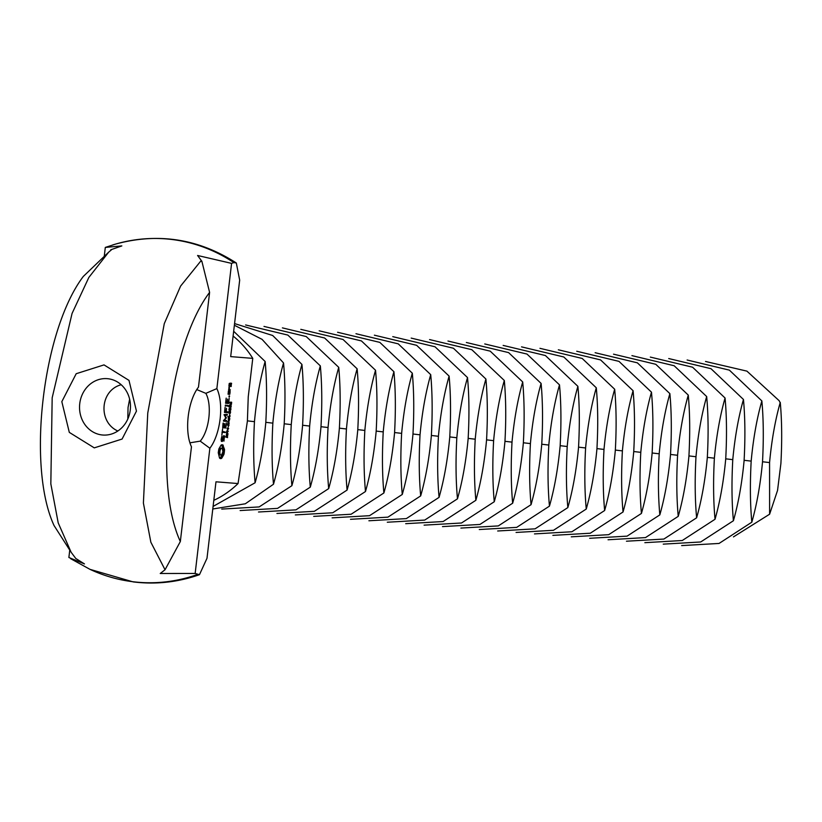 <?xml version="1.0" encoding="UTF-8"?>
<svg xmlns="http://www.w3.org/2000/svg" width="822" height="822" viewBox="0 0 822 822"><rect width="100%" height="100%" fill="white"/><g stroke="black" fill="none" stroke-linecap="round" stroke-linejoin="round"><path stroke-width="1.23" d="M769.608 514.212L777.54 490.446L780.9 463.474C782.123 440.777 781.907 420.412 780.253 402.39C775.228 420.073 771.673 440.13 769.567 462.57L769.608 514.212L733.46 536.9M751.822 522.196C750.167 504.174 749.952 483.809 751.174 461.111C753.271 438.671 756.836 418.614 761.86 400.93C763.515 418.953 763.73 439.318 762.508 462.015C760.401 484.456 756.846 504.513 751.822 522.196L719.065 543.445L681.644 545.592M705.523 361.475L746.921 371.133L779.164 400.715L780.304 403.068M127.811 418.994L128.047 407.486L129.629 399.173M733.419 520.737C731.765 502.715 731.549 482.35 732.772 459.652C734.878 437.212 738.433 417.144 743.458 399.471C745.122 417.494 745.328 437.849 744.105 460.556C742.009 482.997 738.444 503.054 733.419 520.737L700.673 541.986L663.251 544.133M687.12 360.005L729.371 370.136L761.86 400.93M189.923 442.822L200.219 441.137A28.287 12.299 97.2 0 0 208.86 417.699A28.287 12.299 97.2 0 0 205.839 393.348L196.766 389.577M117.854 431.005C98.075 422.323 99.698 390.471 121.183 384.737M715.027 519.268C713.373 501.256 713.157 480.891 714.38 458.193C716.476 435.752 720.041 415.685 725.066 398.012C726.72 416.035 726.936 436.39 725.713 459.087C723.607 481.538 720.051 501.595 715.027 519.268L682.27 540.516L644.849 542.674M668.728 358.546L710.968 368.677L743.458 399.471M200.219 441.137L209.867 448.237A36.764 15.988 97.2 0 0 220.111 418.953A36.764 15.988 97.2 0 0 216.864 388.601L205.839 393.348M209.867 448.237L195.153 573.458L160.239 573.499L165.037 569.759L180.337 541.534L191.464 446.788A36.764 15.988 97.2 0 1 198.472 387.121L209.6 292.385C168.931 346 152.892 482.514 180.337 541.534M213.802 500.331A94.694 85.262 -85.5 0 0 238.051 483.552L247.391 421.121L248.244 396.841L252.765 358.371L230.684 356.614L239.675 280.117L236.315 262.989L233.88 262.598L231.578 263.379L197.588 255.488L201.873 261.293L209.6 292.385M231.578 263.379L216.864 388.601M104.281 256.125L105.308 247.422L121.831 245.912L110.775 249.785L111.617 249.652L108.658 252.179L88.858 277.425L72.069 313.439L52.176 397.797L50.83 483.85L58.208 522.884L71.134 552.271L75.778 558.477L84.471 563.923L68.884 557.501L69.747 550.175M108.658 252.179L83.33 276.418C42.662 330.033 26.623 466.547 54.067 525.566L71.134 552.271M101.712 434.92A28.267 25.451 94.5 0 1 79.683 404.239A28.267 25.451 94.5 0 1 107.24 378.665A28.267 25.451 94.5 0 1 130.379 408.863A28.267 25.451 94.5 0 1 102.771 435.023A28.267 25.451 94.5 0 1 101.712 434.92M696.624 517.809C694.97 499.786 694.754 479.432 695.987 456.734C698.084 434.283 701.649 414.226 706.673 396.553C708.328 414.576 708.543 434.93 707.31 457.628C705.214 480.079 701.649 500.136 696.624 517.809L663.878 539.057L626.456 541.215M650.325 357.087L692.576 367.208L725.066 398.012M238.051 483.552L215.981 481.805L206.99 558.302L199.458 574.691L195.153 573.458M218.251 452.737L219.546 458.101L220.573 458.645L221.714 458.275L223.944 454.381L224.529 449.428L222.752 444.877L221.077 445.082L218.847 448.976L218.251 452.737M221.128 439.493L221.385 441.342L222.361 441.414L224.19 436.677L223.933 441.157L224.498 435.845L223.512 435.763L222.197 440.541L221.529 439.308L221.94 436.02L221.128 439.493M221.858 434.9L222.341 432.351L225.382 432.167L222.443 431.499L222.556 428.93L221.858 434.9M223.06 423.094L222.69 427.789L225.916 427.625L226.286 422.909L225.598 427.163L224.478 427.07L224.683 423.638L224.098 427.039L222.978 426.957L223.43 423.125M224.057 414.607L225.762 417.802L223.471 421.121L226.461 421.367L226.564 420.504L224.262 420.33L226.317 417.853L224.868 415.089L227.17 415.274L227.273 414.422L224.057 414.607M225.105 407.291L224.498 412.418L227.478 412.654L227.581 411.801L226.286 411.699L226.492 408.267L225.906 411.668L224.786 411.575L225.105 407.291M225.372 405.102L225.269 405.955L228.485 405.78L225.372 405.102M226.173 398.125L225.577 403.253L228.567 403.499L229.174 398.372L228.485 402.626L227.355 402.533L227.571 399.102L226.985 402.503L225.865 402.42L226.173 398.125M230.16 391.508L228.526 390.953L228.126 394.313L229.862 394.026L230.16 391.508L228.783 390.974M228.711 389.33L228.608 390.183L230.355 389.895L229.461 389.392L229.235 386.843L228.711 389.33M227.489 434.889L227.509 437.633L227.458 435.383L226.78 437.325L226.204 437.129L226.44 434.951L226.512 437.047L227.293 434.951M227.622 435.639L227.088 435.331M227.211 431.776L228.013 434.17L226.471 434.047L227.016 431.827M228.67 428.56L227.026 430.707L228.352 431.252L226.81 431.129L228.331 428.981L227.129 428.437L228.67 428.56M228.362 426.217L228.002 427.676L228.362 426.217M228.896 422.878L228.927 425.621L228.865 423.361L228.187 425.313L227.612 425.118L227.848 422.94L227.93 425.025L228.701 422.94M229.03 423.628L228.495 423.32M229.112 395.906L229.184 397.139L229.544 395.947M229.225 383.453L229.061 386.412L229.985 386.484L230.458 383.987L231.188 384.049L231.074 386.566L231.475 383.206L229.225 383.453M229.636 419.425L228.629 422.303L228.311 419.323L228.691 421.809L229.636 419.425M228.054 421.655L227.406 421.645M230.16 415.86L229.338 417.597L229.821 418.778L228.28 418.655L228.752 416.466L229.328 417.124L230.16 415.86M229.944 411.072L230.602 412.356L229.657 413.517L229.307 411.319L230.52 411.421L229.348 411.277M229.77 414.216L229.41 415.685L229.77 414.216M230.304 407.989L230.961 409.274L230.026 410.435L229.667 408.236L230.879 408.339L229.718 408.195M230.581 404.907L231.239 406.931L230.715 405.41L230.109 407.383L229.811 405.657L230.931 405.041L230.273 404.958M231.023 402.143L231.65 402.266L231.455 404.26L231.27 402.379L230.869 403.386L230.448 402.441L230.057 404.044L230.263 402.235L231.023 402.143M230.848 402.636L230.222 402.359M94.273 447.867L69.305 432.382L61.825 401.66L76.199 373.712L104.014 364.896L128.982 380.381L136.462 411.103L122.088 439.051L94.273 447.867M105.308 247.422L115.84 244.011A172.25 155.081 -85.5 0 0 112.655 244.966M165.037 569.759L150.858 542.232L143.398 503.064L147.765 412.983L164.277 323.652L180.604 286.087L200.887 260.934L201.873 261.293M200.887 260.934L201.657 261.53M678.232 516.35C676.578 498.327 676.362 477.972 677.585 455.275C679.681 432.824 683.246 412.767 688.271 395.094C689.925 413.117 690.141 433.471 688.918 456.169C686.812 478.61 683.257 498.677 678.232 516.35L645.486 537.598L608.054 539.756M631.933 355.628L674.174 365.749L706.673 396.553M252.765 358.371A94.694 85.262 -85.5 0 0 233.099 336.044M233.664 331.266L265.146 361.495C266.801 379.517 267.016 399.882 265.794 422.58C263.687 445.021 260.132 465.088 255.108 482.761L213.083 506.434M221.139 458.573L219.967 458.419M219.916 458.388L222.68 454.227L223.173 451.761L223.265 449.264L221.611 444.805M221.714 458.275L220.45 458.111M222.125 456.898L220.861 456.734M222.752 444.877L221.858 444.764M222.649 455.758L221.385 455.594M223.245 445.257L221.981 445.103M223.276 454.895L222.012 454.741M223.327 446.675L222.063 446.51M223.944 454.381L222.68 454.227M223.574 447.877L222.32 447.713M224.242 453.169L222.978 453.014M223.985 448.812L222.721 448.658M224.437 451.915L223.173 451.761M224.529 449.428L223.265 449.264M224.529 450.662L223.276 450.497M222.361 441.414L221.375 441.291M223.676 436.636L224.19 436.677M221.981 432.269L223.882 432.413L223.995 431.622M225.146 432.578L223.882 432.413M225.382 432.167L224.118 432.002M222.67 427.738L224.427 427.872L224.704 427.091M225.69 428.036L224.427 427.872M225.916 427.625L224.653 427.471M227.417 414.863L226.029 414.319M227.17 415.274L226.153 414.699M224.868 415.089L224.118 414.997M224.108 414.966L225.906 415.11M223.461 421.07L225.197 421.203L225.32 420.412M226.461 421.367L225.197 421.203M226.266 417.473L225.516 417.381M226.708 420.946L225.444 420.792M226.317 417.853L225.752 417.782M226.173 418.223L225.464 418.131M224.262 420.33L223.553 420.237M224.478 412.356L226.214 412.5L226.338 411.699M227.478 412.654L226.214 412.5M227.725 412.243L226.461 412.079M228.485 405.78L227.098 405.236M225.249 405.893L227.221 405.616M228.239 406.191L226.975 406.027M225.557 403.201L227.304 403.335L227.581 402.554M228.567 403.499L227.304 403.335M228.804 403.088L227.54 402.934M229.862 394.026L228.65 393.491M229.636 394.426L228.598 393.861M228.598 390.121L229.461 389.392M230.119 390.306L228.855 390.142M230.355 389.895L229.091 389.731M229.41 387.491L228.855 387.419M227.489 433.656L227.149 432.269L226.523 433.574M228.013 434.17L226.749 434.016M228.352 431.252L227.088 431.098M228.331 428.981L227.088 428.817M229.585 396.451L228.958 396.368M229.985 386.484L229.04 386.361M231.609 383.638L230.232 383.114M228.927 385.96L229.174 383.874M230.211 386.073L228.948 385.919M231.311 386.165L230.633 386.073M230.458 383.987L231.188 384.049M229.266 418.254L229.061 416.929L228.495 417.052M229.821 418.778L228.557 418.614M229.256 411.267L229.04 413.117M229.615 408.185L229.4 410.034M229.913 405.225L230.037 405.78M230.715 405.41L229.821 405.606M255.108 482.761C253.453 464.738 253.238 444.383 254.46 421.676C256.556 399.235 260.122 379.178 265.146 361.495M659.83 514.891C658.175 496.868 657.96 476.513 659.193 453.806C661.289 431.365 664.854 411.308 669.879 393.625C671.533 411.647 671.749 432.012 670.516 454.71C668.42 477.15 664.854 497.218 659.83 514.891L627.083 536.139L589.662 538.287M613.531 354.169L655.781 364.29L688.271 395.094M273.5 484.22C271.846 466.197 271.63 445.843 272.853 423.145C274.959 400.694 278.514 380.637 283.539 362.964C285.193 380.976 285.409 401.342 284.186 424.039C282.09 446.48 278.524 466.547 273.5 484.22L245.326 503.783L212.785 508.982M234.373 325.245L262.064 339.352L283.539 362.964M218.631 451.401L219.351 449.007L220.532 448.082L222.351 448.555L222.896 451.802L221.611 454.895L219.731 454.956L218.786 453.867L218.631 451.401L219.895 451.555L220.162 450.23L218.909 450.066M228.249 391.734L229.739 391.909L229.554 393.563L228.054 393.43M641.437 513.431C639.783 495.409 639.567 475.044 640.79 452.347C642.896 429.906 646.452 409.849 651.476 392.166C653.13 410.188 653.346 430.553 652.123 453.251C650.027 475.691 646.462 495.748 641.437 513.431L608.691 534.68L571.269 536.828M595.138 352.71L637.379 362.831L669.879 393.625M291.902 485.679C290.238 467.656 290.032 447.302 291.255 424.604C293.351 402.153 296.917 382.096 301.941 364.423C303.595 382.446 303.811 402.801 302.588 425.498C300.482 447.949 296.927 468.006 291.902 485.679L259.146 506.927L221.724 509.085M234.568 323.58L272.678 335.489L301.941 364.423M220.162 450.23L220.615 449.161L219.351 449.007M220.615 449.161L221.18 448.463L219.916 448.298M221.18 448.463L221.796 448.237M220.995 455.121L219.176 454.638M220.44 454.802L218.786 453.867M220.049 454.021L219.854 452.912L218.59 452.747M219.854 452.912L219.895 451.555M228.413 393.471L228.239 391.775M228.608 391.817L229.739 391.909M226.697 433.595L227.314 433.646M230.088 383.956L229.348 385.569M228.701 417.083L228.331 418.172M228.506 418.193L229.091 418.244M230.345 411.74L229.4 411.668L229.266 412.86L230.201 412.932L230.345 411.74M230.16 411.606L229.204 411.473M230.705 408.657L229.77 408.585L229.626 409.777L230.561 409.849L230.705 408.657M230.52 408.524L229.574 408.39M230.037 405.636L230.324 406.859L230.571 405.4L229.944 405.308M229.708 406.664L228.876 406.746M623.045 511.972C621.381 493.95 621.175 473.585 622.398 450.888C624.494 428.447 628.059 408.39 633.084 390.707C634.738 408.729 634.954 429.094 633.721 451.792C631.625 474.232 628.059 494.289 623.045 511.972L590.288 533.221L552.867 535.369M576.746 351.251L618.987 361.372L651.476 392.166M310.295 487.138C308.64 469.126 308.425 448.761 309.647 426.063C311.754 403.623 315.309 383.555 320.333 365.882C321.988 383.905 322.203 404.26 320.981 426.957C318.885 449.408 315.319 469.465 310.295 487.138L277.548 508.386L240.127 510.544M245.603 324.957L287.844 335.078L320.333 365.882M604.643 510.513C602.988 492.491 602.773 472.126 603.995 449.428C606.102 426.988 609.657 406.921 614.681 389.248C616.336 407.27 616.551 427.625 615.329 450.333C613.233 472.773 609.667 492.83 604.643 510.513L571.896 531.762L534.475 533.91M558.344 349.792L600.584 359.913L633.084 390.707M328.687 488.607C327.033 470.585 326.817 450.22 328.05 427.522C330.146 405.082 333.711 385.015 338.736 367.342C340.39 385.364 340.606 405.719 339.373 428.426C337.277 450.867 333.711 470.924 328.687 488.607L295.941 509.856L258.519 512.003M263.996 326.416L306.236 336.547L338.736 367.342M586.25 509.044C584.596 491.032 584.38 470.667 585.603 447.969C587.699 425.529 591.265 405.462 596.289 387.789C597.943 405.811 598.159 426.166 596.936 448.863C594.83 471.314 591.275 491.371 586.25 509.044L553.494 530.293L516.072 532.451M539.951 348.323L582.192 358.454L614.681 389.248M347.09 490.066C345.435 472.044 345.219 451.679 346.442 428.981C348.549 406.541 352.104 386.484 357.128 368.801C358.782 386.823 358.998 407.188 357.776 429.885C355.679 452.326 352.114 472.383 347.09 490.066L314.343 511.315L276.922 513.462M282.398 327.875L324.639 338.006L357.128 368.801M567.848 507.585C566.194 489.563 565.978 469.208 567.211 446.51C569.307 424.07 572.862 404.003 577.887 386.33C579.551 404.352 579.757 424.707 578.534 447.404C576.438 469.855 572.872 489.912 567.848 507.585L535.101 528.834L497.68 530.991M521.549 346.863L563.8 356.984L596.289 387.789M365.482 491.525C363.827 473.503 363.612 453.138 364.845 430.44C366.941 408 370.506 387.943 375.531 370.26C377.185 388.282 377.401 408.647 376.168 431.345C374.072 453.785 370.506 473.842 365.482 491.525L332.735 512.774L295.314 514.921M300.79 329.345L343.031 339.465L375.531 370.26M549.456 506.126C547.801 488.104 547.586 467.749 548.808 445.051C550.904 422.6 554.47 402.544 559.494 384.871C561.149 402.893 561.364 423.248 560.142 445.945C558.035 468.386 554.48 488.453 549.456 506.126L516.699 527.375L479.277 529.532M503.156 345.404L545.397 355.525L577.887 386.33M383.884 492.984C382.23 474.962 382.014 454.607 383.237 431.899C385.333 409.459 388.898 389.402 393.923 371.719C395.577 389.741 395.793 410.106 394.57 432.804C392.464 455.244 388.909 475.311 383.884 492.984L351.128 514.233L313.706 516.38M319.183 330.804L361.433 340.925L393.923 371.719M531.053 504.667C529.399 486.645 529.183 466.29 530.416 443.592C532.512 421.141 536.078 401.085 541.102 383.412C542.756 401.424 542.972 421.789 541.739 444.486C539.643 466.927 536.078 486.994 531.053 504.667L498.307 525.916L460.885 528.073M484.754 343.945L527.005 354.066L559.494 384.871M402.277 494.443C400.622 476.421 400.406 456.066 401.639 433.369C403.736 410.918 407.301 390.861 412.315 373.188C413.98 391.2 414.185 411.565 412.963 434.263C410.866 456.703 407.301 476.77 402.277 494.443L369.53 515.692L332.109 517.85M337.585 332.263L379.826 342.384L412.315 373.188M512.661 503.208C511.007 485.186 510.791 464.82 512.014 442.123C514.12 419.682 517.675 399.626 522.7 381.942C524.354 399.965 524.57 420.33 523.347 443.027C521.24 465.468 517.685 485.535 512.661 503.208L479.914 524.457L442.493 526.604M466.362 342.486L508.602 352.607L541.102 383.412M420.679 495.902C419.025 477.88 418.809 457.525 420.032 434.828C422.128 412.377 425.693 392.32 430.718 374.647C432.372 392.669 432.588 413.024 431.365 435.722C429.259 458.173 425.704 478.229 420.679 495.902L387.922 517.151L350.501 519.309M355.977 333.722L398.228 343.843L430.718 374.647M494.258 501.749C492.604 483.726 492.388 463.361 493.621 440.664C495.717 418.223 499.283 398.167 504.307 380.483C505.962 398.506 506.177 418.871 504.944 441.568C502.848 464.009 499.283 484.066 494.258 501.749L461.512 522.998L424.09 525.145M447.969 341.027L490.21 351.148L522.7 381.942M439.071 497.361C437.417 479.339 437.201 458.984 438.424 436.287C440.53 413.846 444.086 393.779 449.11 376.106C450.764 394.128 450.98 414.483 449.757 437.181C447.661 459.632 444.096 479.688 439.071 497.361L406.325 518.61L368.903 520.768M374.38 335.181L416.62 345.302L449.11 376.106M475.866 500.29C474.212 482.267 473.996 461.902 475.219 439.205C477.325 416.764 480.88 396.697 485.905 379.024C487.559 397.047 487.775 417.412 486.552 440.109C484.456 462.55 480.891 482.606 475.866 500.29L443.12 521.538L405.698 523.686M429.567 339.568L471.807 349.689L504.307 380.483M457.474 498.831C455.809 480.808 455.604 460.443 456.827 437.746C458.923 415.305 462.488 395.238 467.513 377.565C469.167 395.588 469.383 415.942 468.15 438.65C466.053 461.091 462.498 481.147 457.474 498.831L424.717 520.079L387.296 522.227M392.772 336.64L435.013 346.771L467.513 377.565M411.175 338.099L453.415 348.23L485.905 379.024M769.567 462.57L762.518 461.759M751.174 461.111L744.126 460.299M732.772 459.652L725.734 458.83M714.38 458.193L707.331 457.371M695.987 456.734L688.939 455.912M70.651 558.693L90.009 569.358A172.25 155.081 -85.5 0 0 132.321 581.657A172.25 155.081 -85.5 0 0 197.229 574.578M233.88 262.598A172.25 155.081 -85.5 0 0 115.84 244.011C158.595 232.503 198.749 238.822 236.315 262.989M677.585 455.275L670.536 454.453M227.766 435.28L227.139 435.198M226.78 437.325L226.235 437.263M227.509 432.115L226.851 432.033M229.184 423.268L228.547 423.186M228.187 425.313L227.643 425.241M226.656 424.871L227.591 424.984M228.999 422.2L228.259 422.107M228.639 421.809L228.074 421.737M230.304 413.271L229.061 413.117M230.663 410.188L229.42 410.034M231.177 405.38L229.985 405.225M230.55 407.003L229.739 406.9M231.65 402.266L231.003 402.184M254.46 421.676L247.412 420.864M659.193 453.806L652.144 452.994M272.853 423.145L265.814 422.323M640.79 452.347L633.741 451.535M291.255 424.604L284.207 423.782M622.398 450.888L615.349 450.076M309.647 426.063L302.599 425.241M603.995 449.428L596.947 448.607M328.05 427.522L321.001 426.7M585.603 447.969L578.554 447.147M346.442 428.981L339.394 428.17M567.211 446.51L560.162 445.688M364.845 430.44L357.796 429.629M548.808 445.051L541.76 444.229M383.237 431.899L376.188 431.088M530.416 443.592L523.367 442.77M401.639 433.369L394.591 432.547M512.014 442.123L504.965 441.311M420.032 434.828L412.983 434.006M493.621 440.664L486.573 439.852M438.424 436.287L431.375 435.465M475.219 439.205L468.17 438.383M456.827 437.746L449.778 436.924M90.009 569.358L133.195 581.904C155.707 584.689 177.788 582.284 199.458 574.691M226.194 435.218L227.458 435.383M225.249 436.883L226.512 437.047M227.612 423.207L228.876 423.371M230.016 402.225L231.28 402.379M229.297 402.235L230.561 402.4M225.896 432.115L227.16 432.269M227.673 416.703L228.937 416.867M228.393 412.87L229.657 413.024M228.701 411.401L229.965 411.565M228.752 409.788L230.016 409.942M229.061 408.318L230.324 408.483M229.235 405.225L230.499 405.38"/></g></svg>
